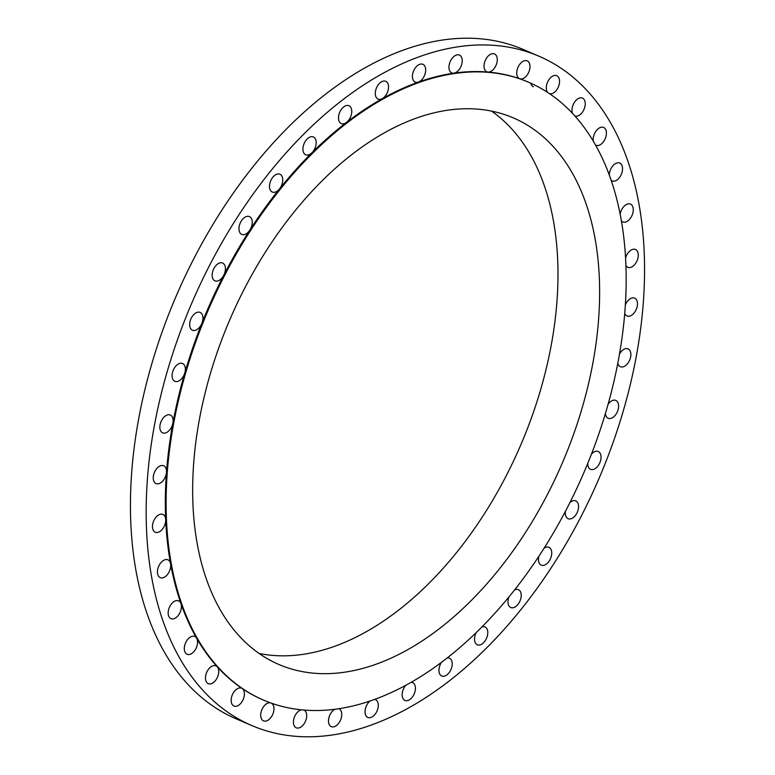 <?xml version="1.0" encoding="UTF-8"?>
<svg xmlns="http://www.w3.org/2000/svg" width="775" height="775" viewBox="0 0 775 775"><rect width="100%" height="100%" fill="white"/><g stroke="black" fill="none" stroke-linecap="round" stroke-linejoin="round"><path stroke-width="1.16" d="M528.56 82.227L527.775 81.888A336.156 204.639 113.2 0 0 519.783 78.788A336.156 204.639 113.2 0 0 487.979 72.056A336.156 204.639 113.2 0 0 453.898 73.17A9.697 5.9 113.2 0 0 461.609 64.712A9.697 5.9 113.2 0 0 459.41 55.093A9.697 5.9 113.2 0 0 458.267 54.812A9.697 5.9 113.2 0 0 449.81 62.581A9.697 5.9 113.2 0 0 451.767 72.918A9.697 5.9 113.2 0 0 452.92 73.199A9.697 5.9 113.2 0 0 453.898 73.17A336.156 204.639 113.2 0 0 418.384 82.111A9.697 5.9 113.2 0 0 425.262 73.189A9.697 5.9 113.2 0 0 422.869 64.286A9.697 5.9 113.2 0 0 421.716 64.005A9.697 5.9 113.2 0 0 413.269 71.775A9.697 5.9 113.2 0 0 415.226 82.121A9.697 5.9 113.2 0 0 416.378 82.402A9.697 5.9 113.2 0 0 418.384 82.111A336.156 204.639 113.2 0 0 382.298 98.657A9.697 5.9 113.2 0 0 388.294 89.493A9.697 5.9 113.2 0 0 385.737 81.307A9.697 5.9 113.2 0 0 384.594 81.026A9.697 5.9 113.2 0 0 376.137 88.796A9.697 5.9 113.2 0 0 378.103 99.132A9.697 5.9 113.2 0 0 379.246 99.423A9.697 5.9 113.2 0 0 382.298 98.657A336.156 204.639 113.2 0 0 346.532 122.392A9.697 5.9 113.2 0 0 351.627 113.189A9.697 5.9 113.2 0 0 348.944 105.729A9.697 5.9 113.2 0 0 347.791 105.448A9.697 5.9 113.2 0 0 339.343 113.218A9.697 5.9 113.2 0 0 341.3 123.564A9.697 5.9 113.2 0 0 342.453 123.845A9.697 5.9 113.2 0 0 346.532 122.392A336.156 204.639 113.2 0 0 311.967 152.743A9.697 5.9 113.2 0 0 316.152 143.704A9.697 5.9 113.2 0 0 313.381 136.962A9.697 5.9 113.2 0 0 312.238 136.671A9.697 5.9 113.2 0 0 303.781 144.441A9.697 5.9 113.2 0 0 305.738 154.787A9.697 5.9 113.2 0 0 306.89 155.068A9.697 5.9 113.2 0 0 311.967 152.743A336.156 204.639 113.2 0 0 279.455 188.955A9.697 5.9 113.2 0 0 279.93 174.22A9.697 5.9 113.2 0 0 278.787 173.929A9.697 5.9 113.2 0 0 270.339 181.699A9.697 5.9 113.2 0 0 272.296 192.045A9.697 5.9 113.2 0 0 273.439 192.326A9.697 5.9 113.2 0 0 279.455 188.955A336.156 204.639 113.2 0 0 249.802 230.136A9.697 5.9 113.2 0 0 249.424 216.583A9.697 5.9 113.2 0 0 248.271 216.303A9.697 5.9 113.2 0 0 239.824 224.072A9.697 5.9 113.2 0 0 241.781 234.418A9.697 5.9 113.2 0 0 242.933 234.699A9.697 5.9 113.2 0 0 249.802 230.136A336.156 204.639 113.2 0 0 223.733 275.28A9.697 5.9 113.2 0 0 222.599 263.035A9.697 5.9 113.2 0 0 221.447 262.744A9.697 5.9 113.2 0 0 212.999 270.514A9.697 5.9 113.2 0 0 214.956 280.86A9.697 5.9 113.2 0 0 216.109 281.141A9.697 5.9 113.2 0 0 223.733 275.28A336.156 204.639 113.2 0 0 201.888 323.272A9.697 5.9 113.2 0 0 200.124 312.403A9.697 5.9 113.2 0 0 198.972 312.122A9.697 5.9 113.2 0 0 190.524 319.891A9.697 5.9 113.2 0 0 192.481 330.228A9.697 5.9 113.2 0 0 193.634 330.518A9.697 5.9 113.2 0 0 201.888 323.272A336.156 204.639 113.2 0 0 184.799 372.92A9.697 5.9 113.2 0 0 182.551 363.494A9.697 5.9 113.2 0 0 181.398 363.204A9.697 5.9 113.2 0 0 172.951 370.973A9.697 5.9 113.2 0 0 174.908 381.319A9.697 5.9 113.2 0 0 176.051 381.6A9.697 5.9 113.2 0 0 184.799 372.92A336.156 204.639 113.2 0 0 172.903 423.014A9.697 5.9 113.2 0 0 170.306 415.032A9.697 5.9 113.2 0 0 169.163 414.741A9.697 5.9 113.2 0 0 160.706 422.511A9.697 5.9 113.2 0 0 162.663 432.857A9.697 5.9 113.2 0 0 163.816 433.138A9.697 5.9 113.2 0 0 172.903 423.014A336.156 204.639 113.2 0 0 166.48 472.314A9.697 5.9 113.2 0 0 163.699 465.756A9.697 5.9 113.2 0 0 162.556 465.475A9.697 5.9 113.2 0 0 154.099 473.234A9.697 5.9 113.2 0 0 156.066 483.581A9.697 5.9 113.2 0 0 157.209 483.862A9.697 5.9 113.2 0 0 166.48 472.314A336.156 204.639 113.2 0 0 165.695 519.618A9.697 5.9 113.2 0 0 162.895 514.416A9.697 5.9 113.2 0 0 161.743 514.135A9.697 5.9 113.2 0 0 153.295 521.904A9.697 5.9 113.2 0 0 155.252 532.241A9.697 5.9 113.2 0 0 156.405 532.522A9.697 5.9 113.2 0 0 165.695 519.618A336.156 204.639 113.2 0 0 170.568 563.745A9.697 5.9 113.2 0 0 167.904 559.812A9.697 5.9 113.2 0 0 166.761 559.531A9.697 5.9 113.2 0 0 158.303 567.3A9.697 5.9 113.2 0 0 160.27 577.646A9.697 5.9 113.2 0 0 161.413 577.927A9.697 5.9 113.2 0 0 168.282 573.364A9.697 5.9 113.2 0 0 170.568 563.745A336.156 204.639 113.2 0 0 180.972 603.609A9.697 5.9 113.2 0 0 178.608 600.838A9.697 5.9 113.2 0 0 177.465 600.557A9.697 5.9 113.2 0 0 169.018 608.317A9.697 5.9 113.2 0 0 170.975 618.663A9.697 5.9 113.2 0 0 172.118 618.944A9.697 5.9 113.2 0 0 179.383 613.752A9.697 5.9 113.2 0 0 180.972 603.609A336.156 204.639 113.2 0 0 196.656 638.242A9.697 5.9 113.2 0 0 194.748 636.469A9.697 5.9 113.2 0 0 193.605 636.188A9.697 5.9 113.2 0 0 185.148 643.947A9.697 5.9 113.2 0 0 187.114 654.294A9.697 5.9 113.2 0 0 188.257 654.575A9.697 5.9 113.2 0 0 195.881 648.714A9.697 5.9 113.2 0 0 196.656 638.242A336.156 204.639 113.2 0 0 217.242 666.781A9.697 5.9 113.2 0 0 215.915 665.832A9.697 5.9 113.2 0 0 214.772 665.551A9.697 5.9 113.2 0 0 206.324 673.32A9.697 5.9 113.2 0 0 208.281 683.657A9.697 5.9 113.2 0 0 209.424 683.938A9.697 5.9 113.2 0 0 217.378 677.398A9.697 5.9 113.2 0 0 217.242 666.781A336.156 204.639 113.2 0 0 242.197 688.529A9.697 5.9 113.2 0 0 241.606 688.21A9.697 5.9 113.2 0 0 240.453 687.919A9.697 5.9 113.2 0 0 232.006 695.688A9.697 5.9 113.2 0 0 233.963 706.035A9.697 5.9 113.2 0 0 235.106 706.316A9.697 5.9 113.2 0 0 243.36 699.069A9.697 5.9 113.2 0 0 242.197 688.529A336.156 204.639 113.2 0 0 262.938 699.844L263.723 700.183A336.156 204.639 113.2 0 0 303.519 710.016A336.156 204.639 113.2 0 0 596.459 440.723A336.156 204.639 113.2 0 0 528.56 82.227A336.156 204.639 113.2 0 0 488.763 72.385A336.156 204.639 113.2 0 0 195.823 341.678A336.156 204.639 113.2 0 0 263.723 700.183M270.349 702.799A9.697 5.9 113.2 0 0 270.02 702.751A9.697 5.9 113.2 0 0 261.562 710.52A9.697 5.9 113.2 0 0 263.529 720.866A9.697 5.9 113.2 0 0 264.672 721.147A9.697 5.9 113.2 0 0 273.013 713.688A9.697 5.9 113.2 0 0 271.521 703.216M301.272 709.813A9.697 5.9 113.2 0 0 293.948 718.512A9.697 5.9 113.2 0 0 296.244 727.793A9.697 5.9 113.2 0 0 297.387 728.074A9.697 5.9 113.2 0 0 305.776 720.488A9.697 5.9 113.2 0 0 304.1 710.065M334.771 709.28A9.697 5.9 113.2 0 0 328.745 718.444A9.697 5.9 113.2 0 0 331.303 726.64A9.697 5.9 113.2 0 0 332.446 726.921A9.697 5.9 113.2 0 0 340.903 719.161A9.697 5.9 113.2 0 0 338.946 708.815A9.697 5.9 113.2 0 0 338.733 708.738M369.898 701.075A9.697 5.9 113.2 0 0 365.132 710.239A9.697 5.9 113.2 0 0 367.844 717.447A9.697 5.9 113.2 0 0 368.997 717.727A9.697 5.9 113.2 0 0 377.444 709.958A9.697 5.9 113.2 0 0 375.488 699.622A9.697 5.9 113.2 0 0 374.713 699.389M405.761 685.313A9.697 5.9 113.2 0 0 404.976 700.426A9.697 5.9 113.2 0 0 406.119 700.707A9.697 5.9 113.2 0 0 414.577 692.937A9.697 5.9 113.2 0 0 412.61 682.601A9.697 5.9 113.2 0 0 411.467 682.31A9.697 5.9 113.2 0 0 411.176 682.3M441.469 662.334A9.697 5.9 113.2 0 0 441.769 676.003A9.697 5.9 113.2 0 0 442.922 676.284A9.697 5.9 113.2 0 0 451.37 668.515A9.697 5.9 113.2 0 0 449.413 658.178A9.697 5.9 113.2 0 0 448.26 657.888A9.697 5.9 113.2 0 0 447.223 657.936M476.131 632.662A9.697 5.9 113.2 0 0 477.332 644.771A9.697 5.9 113.2 0 0 478.485 645.062A9.697 5.9 113.2 0 0 486.933 637.292A9.697 5.9 113.2 0 0 484.976 626.946A9.697 5.9 113.2 0 0 483.823 626.665A9.697 5.9 113.2 0 0 481.953 626.907M508.884 597.012A9.697 5.9 113.2 0 0 510.783 607.523A9.697 5.9 113.2 0 0 511.926 607.803A9.697 5.9 113.2 0 0 520.374 600.034A9.697 5.9 113.2 0 0 518.417 589.697A9.697 5.9 113.2 0 0 517.274 589.407A9.697 5.9 113.2 0 0 514.503 590.027M538.896 556.217A9.697 5.9 113.2 0 0 541.289 565.149A9.697 5.9 113.2 0 0 542.442 565.43A9.697 5.9 113.2 0 0 550.889 557.661A9.697 5.9 113.2 0 0 548.933 547.324A9.697 5.9 113.2 0 0 547.78 547.034A9.697 5.9 113.2 0 0 544.079 548.216M565.421 511.297A9.697 5.9 113.2 0 0 568.114 518.698A9.697 5.9 113.2 0 0 569.267 518.988A9.697 5.9 113.2 0 0 577.714 511.219A9.697 5.9 113.2 0 0 575.757 500.873A9.697 5.9 113.2 0 0 574.604 500.592A9.697 5.9 113.2 0 0 569.935 502.539M587.779 463.353A9.697 5.9 113.2 0 0 590.589 469.33A9.697 5.9 113.2 0 0 591.742 469.611A9.697 5.9 113.2 0 0 600.189 461.842A9.697 5.9 113.2 0 0 598.232 451.505A9.697 5.9 113.2 0 0 597.079 451.224A9.697 5.9 113.2 0 0 591.451 454.131M605.401 413.559A9.697 5.9 113.2 0 0 608.162 418.248A9.697 5.9 113.2 0 0 609.315 418.529A9.697 5.9 113.2 0 0 617.762 410.76A9.697 5.9 113.2 0 0 615.805 400.423A9.697 5.9 113.2 0 0 614.662 400.132A9.697 5.9 113.2 0 0 608.104 404.23M617.82 363.165A9.697 5.9 113.2 0 0 620.407 366.701A9.697 5.9 113.2 0 0 621.55 366.992A9.697 5.9 113.2 0 0 630.007 359.222A9.697 5.9 113.2 0 0 628.05 348.876A9.697 5.9 113.2 0 0 626.898 348.595A9.697 5.9 113.2 0 0 619.487 354.059M624.727 313.42A9.697 5.9 113.2 0 0 627.014 315.977A9.697 5.9 113.2 0 0 628.157 316.268A9.697 5.9 113.2 0 0 636.614 308.498A9.697 5.9 113.2 0 0 634.648 298.152A9.697 5.9 113.2 0 0 633.504 297.871A9.697 5.9 113.2 0 0 625.347 304.866M625.929 265.573A9.697 5.9 113.2 0 0 627.818 267.317A9.697 5.9 113.2 0 0 628.971 267.598A9.697 5.9 113.2 0 0 637.418 259.838A9.697 5.9 113.2 0 0 635.461 249.492A9.697 5.9 113.2 0 0 634.308 249.211A9.697 5.9 113.2 0 0 625.57 257.881M621.376 220.827A9.697 5.9 113.2 0 0 622.809 221.921A9.697 5.9 113.2 0 0 623.952 222.202A9.697 5.9 113.2 0 0 632.41 214.433A9.697 5.9 113.2 0 0 630.443 204.096A9.697 5.9 113.2 0 0 629.3 203.806A9.697 5.9 113.2 0 0 620.155 214.249M611.165 180.313A9.697 5.9 113.2 0 0 612.105 180.895A9.697 5.9 113.2 0 0 613.248 181.185A9.697 5.9 113.2 0 0 621.695 173.416A9.697 5.9 113.2 0 0 619.738 163.07A9.697 5.9 113.2 0 0 618.595 162.789A9.697 5.9 113.2 0 0 609.286 175.014M595.529 145.041A9.697 5.9 113.2 0 0 595.965 145.264A9.697 5.9 113.2 0 0 597.108 145.555A9.697 5.9 113.2 0 0 605.566 137.785A9.697 5.9 113.2 0 0 603.609 127.439A9.697 5.9 113.2 0 0 602.456 127.158A9.697 5.9 113.2 0 0 595.655 131.614A9.697 5.9 113.2 0 0 593.262 141.137M574.827 115.921A9.697 5.9 113.2 0 0 575.941 116.182A9.697 5.9 113.2 0 0 584.389 108.422A9.697 5.9 113.2 0 0 582.432 98.076A9.697 5.9 113.2 0 0 581.289 97.795A9.697 5.9 113.2 0 0 573.926 103.172A9.697 5.9 113.2 0 0 572.541 113.412M549.485 93.668A9.697 5.9 113.2 0 0 550.26 93.814A9.697 5.9 113.2 0 0 558.707 86.044A9.697 5.9 113.2 0 0 556.75 75.698A9.697 5.9 113.2 0 0 555.607 75.417A9.697 5.9 113.2 0 0 547.683 81.888A9.697 5.9 113.2 0 0 547.722 92.496M520.693 78.982A9.697 5.9 113.2 0 0 529.151 71.213A9.697 5.9 113.2 0 0 527.184 60.867A9.697 5.9 113.2 0 0 526.041 60.586A9.697 5.9 113.2 0 0 517.593 68.355A9.697 5.9 113.2 0 0 519.55 78.692A9.697 5.9 113.2 0 0 519.783 78.788A9.697 5.9 113.2 0 0 520.693 78.982M487.979 72.056A9.697 5.9 113.2 0 0 496.436 64.286A9.697 5.9 113.2 0 0 494.469 53.94A9.697 5.9 113.2 0 0 493.326 53.659A9.697 5.9 113.2 0 0 484.879 61.428A9.697 5.9 113.2 0 0 486.836 71.765A9.697 5.9 113.2 0 0 487.979 72.056M314.204 673.233A297.368 181.03 113.2 0 0 573.345 435.017A297.368 181.03 113.2 0 0 513.283 117.878A297.368 181.03 113.2 0 0 478.078 109.178A297.368 181.03 113.2 0 0 218.938 347.394A297.368 181.03 113.2 0 0 279.01 664.533A297.368 181.03 113.2 0 0 314.204 673.233M259.102 653.461A297.368 181.03 113.2 0 0 272.567 655.388A297.368 181.03 113.2 0 0 525.082 434.572A297.368 181.03 113.2 0 0 491.534 111.106M538.809 56.139L523.096 49.406A364.173 221.689 113.2 0 0 479.987 38.75A364.173 221.689 113.2 0 0 162.634 330.479A364.173 221.689 113.2 0 0 236.191 718.861L251.904 725.594A364.173 221.689 113.2 0 0 295.013 736.25A364.173 221.689 113.2 0 0 612.366 444.521A364.173 221.689 113.2 0 0 538.809 56.139A364.173 221.689 113.2 0 0 495.7 45.483A364.173 221.689 113.2 0 0 178.347 337.222A364.173 221.689 113.2 0 0 251.904 725.594M533.394 86.79A9.697 5.9 -66.8 0 1 530.807 83.235"/></g></svg>
